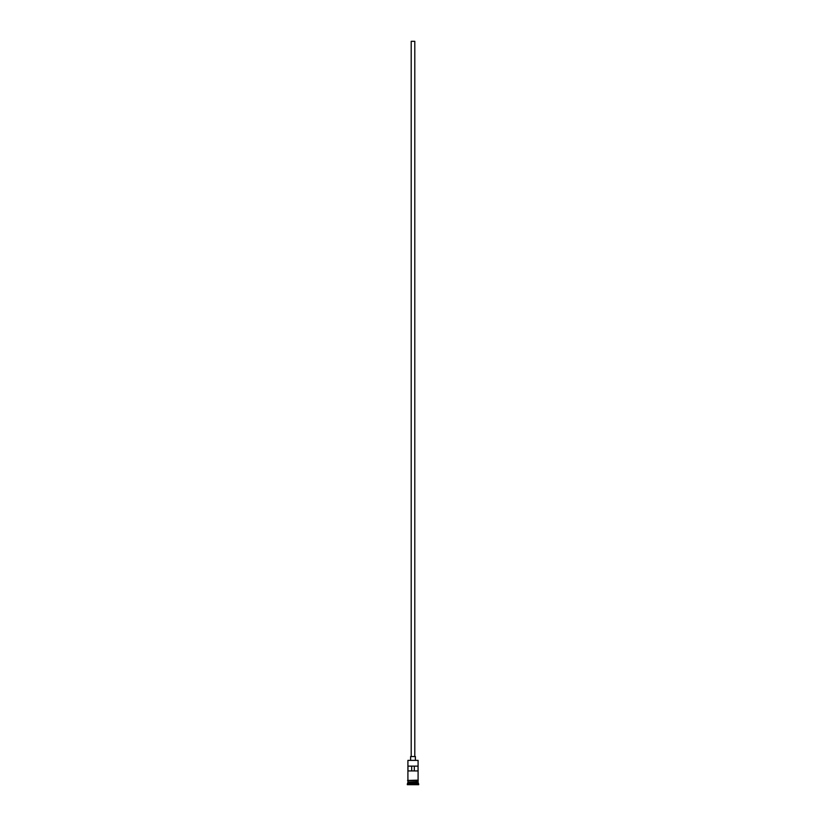 <?xml version="1.0" encoding="UTF-8"?>
<svg xmlns="http://www.w3.org/2000/svg" width="826" height="826" viewBox="0 0 826 826"><rect width="100%" height="100%" fill="white"/><g stroke="black" fill="none" stroke-linecap="round" stroke-linejoin="round"><path stroke-width="1.24" d="M418.09 760.374L407.91 760.374L418.09 760.374L407.91 760.374L407.91 780.147L407.91 760.374L418.09 760.374L418.09 780.147L418.09 760.374M414.797 756.544L414.797 41.3L411.203 41.3L411.203 756.544L411.203 41.3L414.797 41.3L414.797 756.544M415.395 760.137L415.395 756.544L410.605 756.544L410.605 760.137L410.605 756.544L415.354 756.544L415.395 760.137M418.09 782.305L418.09 780.746L417.977 782.067L408.023 782.067L407.311 784.101L418.689 784.101L418.09 783.502L407.91 783.502L418.09 783.502L418.09 782.305L408.023 782.181L417.977 782.181L418.689 784.101L407.311 784.101L407.311 784.7L418.689 784.7L418.689 784.101L418.689 784.7L407.311 784.7L407.91 782.305L418.09 782.305M407.91 781.943L418.09 781.943L407.91 781.943L407.91 780.746L407.91 781.943M407.961 766.125L418.039 766.125L418.039 770.926L407.961 770.926L407.961 766.125L418.039 766.125L418.039 770.926L407.961 770.926L407.961 766.125M418.152 780.147L407.548 780.446L418.152 780.746L418.152 780.147L418.152 780.746L407.548 780.446L418.152 780.147M411.689 766.125L411.689 770.926L411.689 766.125M417.977 782.067L408.023 782.181L417.977 782.067M414.311 770.926L414.311 766.125L414.311 770.926"/></g></svg>
